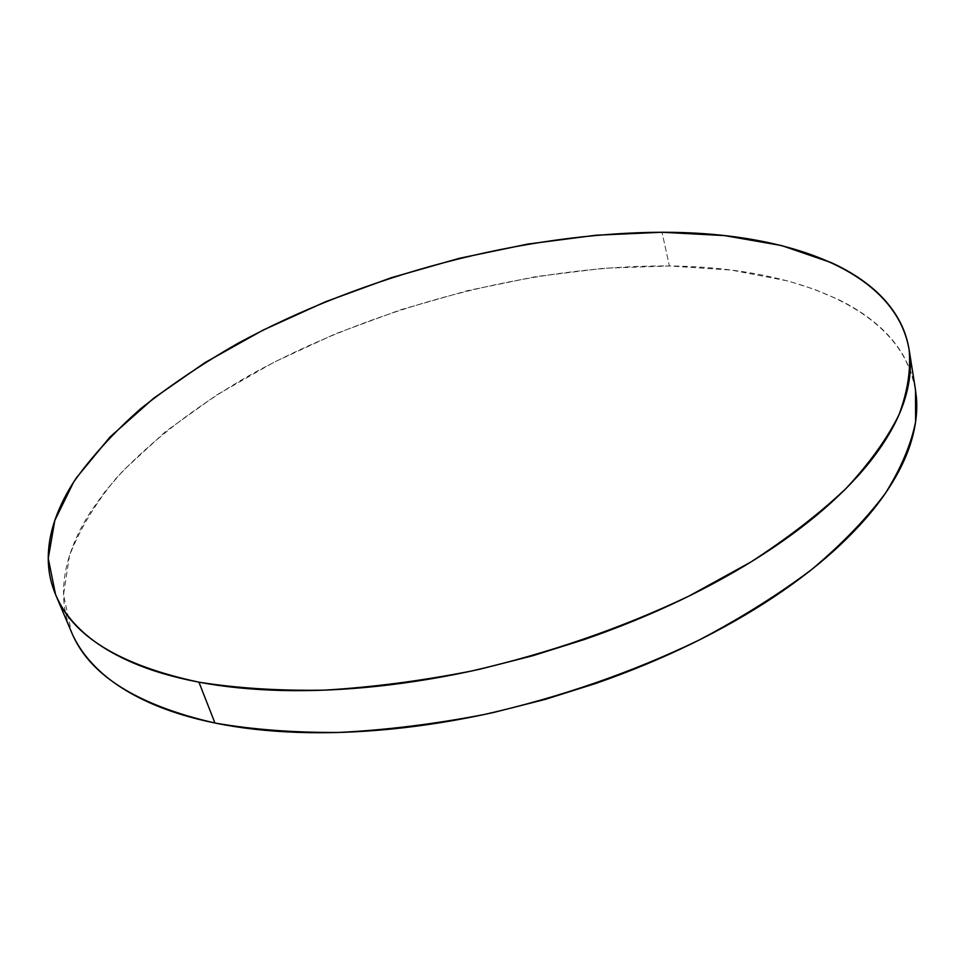 <?xml version="1.0" encoding="UTF-8"?>
<svg xmlns="http://www.w3.org/2000/svg" width="965" height="965" viewBox="0 0 965 965"><rect width="100%" height="100%" fill="white"/><g stroke="black" fill="none" stroke-linecap="round" stroke-linejoin="round"><path stroke-width="0.72" stroke-dasharray="4.83 3.62" d="M915.496 389.788C901.551 307.702 793.17 267.148 669.408 265.966L661.99 232.263L669.408 265.966C530.955 264.989 372.611 306.822 248.355 376.012C195.388 406.555 151.312 440.667 116.102 478.326C95.125 503.718 79.588 529.544 69.48 555.792L63.545 594.645L71.374 631.846M915.387 389.16L911.213 372.792L904.374 357.484C897.619 345.349 888.572 334.409 877.233 324.674C865.895 314.952 852.71 306.448 837.68 299.186L814.074 289.211L788.321 281.068L731.53 270.103L669.408 265.966L603.764 268.258L536.202 276.581L468.109 290.513L400.825 309.705L335.579 333.769L273.71 362.357L216.618 395.035L165.835 431.331L123.122 470.618L105.378 491.137L90.42 512.077C81.362 526.19 74.498 540.376 69.842 554.634C65.198 568.904 63.123 582.993 63.606 596.889C64.112 610.797 67.502 624.186 73.774 637.081"/><path stroke-width="1.45" d="M55.741 594.971L71.374 631.846C88.671 674.631 136.535 705.029 214.942 723.026L198.947 682.171C120.118 665.343 72.327 636.14 55.572 594.561L48.25 558.373L54.812 520.449L73.593 482.15C91.458 456.807 113.894 432.272 140.902 408.545C169.985 385.505 202.095 363.901 237.233 343.721C363.045 275.194 522.632 232.891 661.99 232.263C786.535 232.022 895.532 270.103 909.139 349.812C910.972 370.041 907.57 391.73 898.922 414.902C887.076 438.725 869.513 463.188 846.221 488.29C819.659 513.476 787.814 538.084 750.686 562.125L688.962 596.081C620.977 628.42 548.289 653.45 470.92 671.158C420.233 681.061 371.248 687.394 323.938 690.168C278.354 690.868 236.69 688.202 198.947 682.171L214.942 723.026C252.444 729.576 293.77 732.712 338.92 732.447C385.747 730.107 434.19 724.124 484.249 714.51C560.641 697.188 632.328 672.352 699.311 639.964C741.482 617.709 779.093 594.114 812.12 569.181C842.107 543.886 866.522 518.603 885.363 493.332C900.948 468.423 911.032 444.576 915.616 421.789L915.496 389.788L909.223 350.355M661.99 232.263L595.9 235.231L527.843 244.061L459.219 258.331L391.332 277.691L325.458 301.768L262.914 330.187L205.075 362.55L153.531 398.352L110.022 437L76.525 477.675C67.212 491.499 60.095 505.383 55.198 519.327C50.313 533.271 48.009 547.022 48.286 560.556C48.576 574.115 51.784 587.142 57.912 599.651C64.064 612.16 73.364 623.788 85.825 634.512C98.309 645.235 114.027 654.668 132.941 662.81C151.915 670.94 173.917 677.394 198.947 682.171C224.025 686.935 251.648 689.698 281.792 690.47C311.997 691.217 343.914 689.818 377.568 686.248C411.247 682.641 445.601 676.899 480.606 669.022L532.74 655.742L584.102 639.59C618.058 627.853 650.35 614.645 681 599.953C711.615 585.236 739.636 569.591 765.088 553.005C790.48 536.419 812.699 519.472 831.721 502.15C850.684 484.84 866.196 467.699 878.259 450.715C890.273 433.755 898.873 417.375 904.048 401.597C909.187 385.831 911.177 370.982 909.995 357.026C908.801 343.082 904.844 330.247 898.113 318.51C891.371 306.786 882.324 296.255 870.949 286.919C859.574 277.594 846.341 269.488 831.239 262.613L781.626 245.568L724.498 235.581L661.99 232.263M73.774 637.081C80.083 649.964 89.492 661.966 102.025 673.087C114.582 684.197 130.311 694.016 149.201 702.544C168.151 711.06 190.057 717.888 214.942 723.026C239.875 728.141 267.281 731.253 297.172 732.351C327.099 733.412 358.715 732.29 391.995 728.985C425.312 725.644 459.244 720.119 493.815 712.423L545.285 699.372L595.948 683.389C629.433 671.736 661.278 658.552 691.471 643.836C721.627 629.108 749.238 613.39 774.292 596.684C799.285 579.965 821.131 562.836 839.84 545.297C858.488 527.759 873.723 510.352 885.556 493.067C897.329 475.793 905.737 459.087 910.767 442.935C915.761 426.807 917.643 411.572 916.388 397.218L915.387 389.16"/></g></svg>
